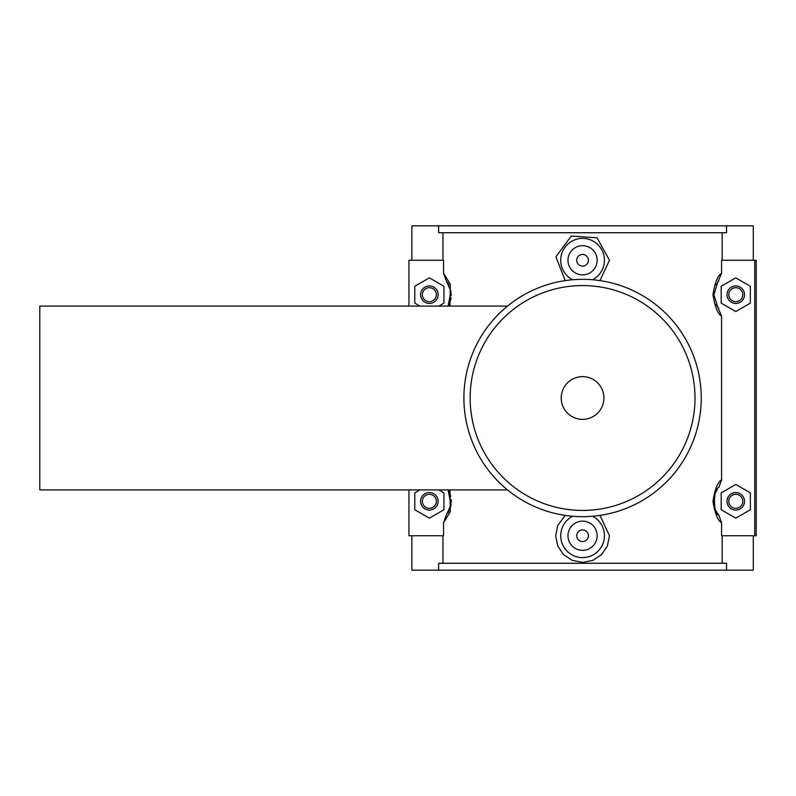 <?xml version="1.0" encoding="UTF-8"?>
<svg xmlns="http://www.w3.org/2000/svg" width="796" height="796" viewBox="0 0 796 796"><rect width="100%" height="100%" fill="white"/><g stroke="black" fill="none" stroke-linecap="round" stroke-linejoin="round"><path stroke-width="1.19" d="M726.519 225.835L438.626 225.835L438.626 232.721L726.519 232.721L726.519 225.835L753.285 225.835L753.285 260.262M722.171 260.262L722.171 232.721M726.519 570.165L438.626 570.165L438.626 563.279L726.519 563.279L726.519 570.165L753.285 570.165L753.285 535.738M442.964 563.279L442.964 535.738M411.86 535.738L411.86 570.165L438.626 570.165M442.964 260.262L442.964 232.721M408.945 306.082L408.945 260.262L443.571 260.262L443.571 273.297L446.317 280.849A21.89 21.89 0 0 1 447.153 281.943M449.959 306.082L450.347 284.321L443.571 273.297M446.347 515.112A21.89 21.89 0 0 1 446.317 515.151L443.571 522.703L450.347 511.669L449.959 489.918M443.571 522.703L443.571 535.738L408.945 535.738L408.945 489.918M722.171 563.279L722.171 535.738M754.737 535.738L756.2 535.738L756.2 260.262L754.737 260.262L754.737 535.738L721.574 535.738L721.574 522.703L718.828 515.151A21.89 21.89 0 0 1 717.992 514.057M718.828 515.151C713.037 513.868 713.037 488.744 718.828 487.46L721.574 479.898C717.813 481.938 714.947 489.072 712.977 501.301C714.947 513.529 717.813 520.664 721.574 522.703M721.574 479.898L721.574 316.102L717.773 307.147L713.883 294.789L717.723 282.321L721.574 273.297C717.813 275.346 714.947 282.48 712.977 294.689C714.947 306.918 717.813 314.062 721.574 316.102M721.574 273.297L721.574 260.262L754.737 260.262M565.18 280.61L555.916 256.76L571.259 236.064L597.08 237.815L609.467 260.262L599.955 280.61M599.955 515.39L609.467 535.738L607.398 545.996L601.537 554.643L592.831 560.394L582.572 562.404L572.304 560.394L563.598 554.643L557.747 545.996L555.678 535.738L557.747 525.479L565.18 515.39M446.317 515.151L450.984 504.714L448.068 489.918A21.89 21.89 0 0 1 449.282 492.217M449.959 493.888A21.89 21.89 0 0 1 450.705 496.415M451.193 499.649A21.89 21.89 0 0 1 451.223 502.475M451.083 504.077A21.89 21.89 0 0 1 450.208 507.987M449.093 510.793A21.89 21.89 0 0 1 447.859 513.022M447.66 282.68A21.89 21.89 0 0 1 449.063 285.157M451.233 293.634A21.89 21.89 0 0 1 451.233 295.615M451.043 297.754A21.89 21.89 0 0 1 450.277 301.167M449.073 304.221A21.89 21.89 0 0 1 448.068 306.082L450.984 291.286L446.317 280.849M438.626 225.835L411.86 225.835L411.86 260.262M438.835 489.918L443.959 492.873L443.959 509.729L429.372 518.146L414.776 509.729L414.776 492.873L419.9 489.918M419.9 306.082L414.776 303.127L414.776 286.271L429.372 277.854L443.959 286.271L443.959 303.127L438.835 306.082M717.166 306.211A21.89 21.89 0 0 1 716.131 304.351M713.893 295.306A21.89 21.89 0 0 1 713.893 294.321M716.161 284.978A21.89 21.89 0 0 1 717.106 283.276M717.485 513.32A21.89 21.89 0 0 1 716.072 510.843M713.913 502.366A21.89 21.89 0 0 1 713.903 500.385M714.102 498.246A21.89 21.89 0 0 1 714.868 494.833M716.072 491.779A21.89 21.89 0 0 1 717.276 489.61M721.186 509.729L735.773 518.146L750.359 509.729L750.359 492.873L735.773 484.456L721.186 492.873L721.186 509.729M721.186 303.127L735.773 311.544L750.359 303.127L750.359 286.271L735.773 277.854L721.186 286.271L721.186 303.127M588.403 535.738A5.841 5.841 0 0 1 579.657 540.792A5.841 5.841 0 0 1 579.657 530.683A5.841 5.841 0 0 1 588.403 535.738M597.159 535.738A14.587 14.587 0 0 1 575.279 548.374A14.587 14.587 0 0 1 575.279 523.101A14.587 14.587 0 0 1 597.159 535.738M572.603 516.256A21.89 21.89 0 0 0 582.572 557.618A21.89 21.89 0 0 0 592.542 516.256M588.403 260.262A5.841 5.841 0 0 1 579.657 265.317A5.841 5.841 0 0 1 579.657 255.208A5.841 5.841 0 0 1 588.403 260.262M597.159 260.262A14.587 14.587 0 0 1 575.279 272.899A14.587 14.587 0 0 1 575.279 247.626A14.587 14.587 0 0 1 597.159 260.262M572.603 279.744A21.89 21.89 0 0 1 582.572 238.382A21.89 21.89 0 0 1 592.542 279.744M429.372 285.943A8.756 8.756 0 0 1 438.128 294.699A8.756 8.756 0 0 1 429.372 303.455A8.756 8.756 0 0 1 420.616 294.699A8.756 8.756 0 0 1 429.372 285.943M420.616 501.301A8.756 8.756 0 0 1 433.75 493.719A8.756 8.756 0 0 1 433.75 508.883A8.756 8.756 0 0 1 420.616 501.301M422.368 294.699A7.005 7.005 0 0 0 432.875 300.759A7.005 7.005 0 0 0 432.875 288.63A7.005 7.005 0 0 0 422.368 294.699M422.368 501.301A7.005 7.005 0 0 0 432.875 507.37A7.005 7.005 0 0 0 432.875 495.241A7.005 7.005 0 0 0 422.368 501.301M744.529 294.699A8.756 8.756 0 0 0 735.773 285.943A8.756 8.756 0 0 0 727.017 294.699A8.756 8.756 0 0 0 735.773 303.455A8.756 8.756 0 0 0 744.529 294.699M742.777 294.699A7.005 7.005 0 0 1 732.27 300.759A7.005 7.005 0 0 1 732.27 288.63A7.005 7.005 0 0 1 742.777 294.699M742.777 501.301A7.005 7.005 0 0 1 732.27 507.37A7.005 7.005 0 0 1 732.27 495.241A7.005 7.005 0 0 1 742.777 501.301M744.529 501.301A8.756 8.756 0 0 0 731.395 493.719A8.756 8.756 0 0 0 731.395 508.883A8.756 8.756 0 0 0 744.529 501.301M507.52 306.082L39.8 306.082L39.8 489.918L507.52 489.918M582.572 516.674A118.674 118.674 0 0 0 685.346 338.668A118.674 118.674 0 0 0 479.799 338.668A118.674 118.674 0 0 0 582.572 516.674A118.674 118.674 0 0 0 685.346 338.668A118.674 118.674 0 0 0 479.799 338.668A118.674 118.674 0 0 0 582.572 516.674M582.572 419.363A21.363 21.363 0 0 0 601.07 387.324A21.363 21.363 0 0 0 564.075 387.324A21.363 21.363 0 0 0 582.572 419.363M582.572 285.575A112.425 112.425 0 0 0 470.147 398A112.425 112.425 0 0 0 582.572 510.425A112.425 112.425 0 0 0 694.998 398A112.425 112.425 0 0 0 582.572 285.575M718.828 308.55L717.773 307.147M718.828 280.849L717.723 282.321"/></g></svg>
